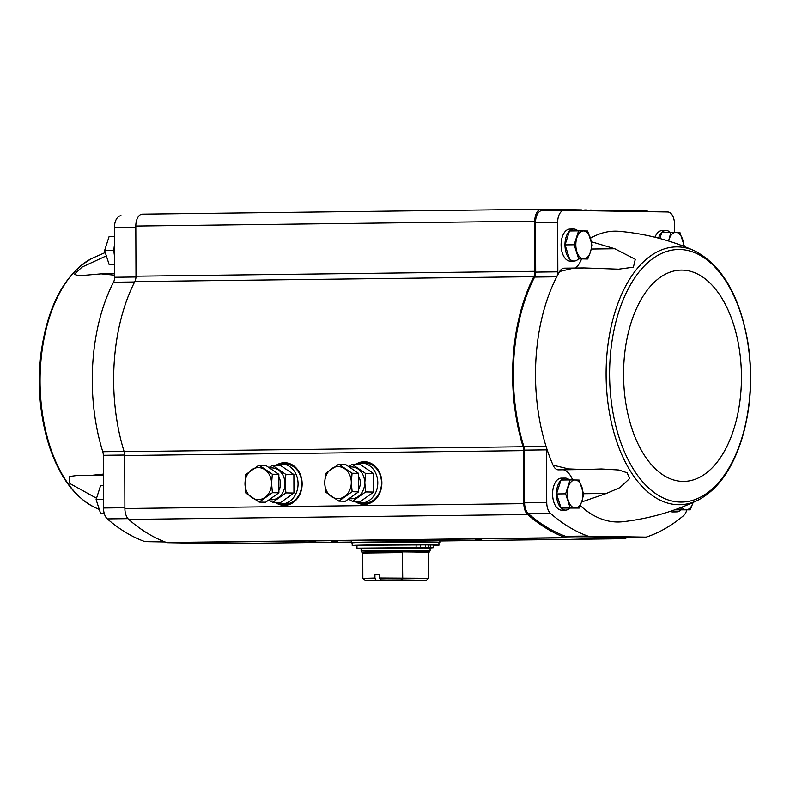 <?xml version="1.0" encoding="UTF-8"?>
<svg xmlns="http://www.w3.org/2000/svg" width="790" height="790" viewBox="0 0 790 790"><rect width="100%" height="100%" fill="white"/><g stroke="black" fill="none" stroke-linecap="round" stroke-linejoin="round"><path stroke-width="1.19" d="M591.453 241.77L614.798 248.761L635.288 259.318L633.402 267.208L618.55 269.193L583.988 267.948L571.693 268.6L559.646 271.523A12.008 6.695 -90.7 0 1 564.208 268.185L583.988 267.948M590.456 238.234A145.429 81.113 -90.7 0 1 619.429 231.332C645.608 233.692 670.601 240.17 694.41 250.756A128.918 71.9 89.3 0 0 606.108 374.677A128.918 71.9 89.3 0 0 697.471 500.435C673.929 511.604 649.104 518.694 622.984 521.696A145.429 81.113 -90.7 0 1 580.285 505.58M584.472 469.527L558.441 469.843A12.008 6.695 -90.7 0 1 553.049 465.152L568.543 468.924L584.472 469.527L601.358 468.974L618.886 470.001L627.132 472.785L629.591 478.562L619.903 487.637L606.414 493.454L581.628 501.996M553.049 465.152A145.429 81.113 -90.7 0 1 546.018 446.271A145.429 81.113 -90.7 0 1 556.762 276.806A145.429 81.113 -90.7 0 1 559.646 271.523M672.883 510.458A16.007 8.927 89.3 0 0 676.625 511.881L672.754 511.93A16.007 8.927 -90.7 0 1 670.285 511.337M560.989 480.063A16.007 8.927 89.3 0 0 556.466 493.957A16.007 8.927 89.3 0 0 561.088 508.01A16.007 8.927 89.3 0 0 565.591 510.113L561.71 510.162A16.007 8.927 -90.7 0 1 552.585 494.007A16.007 8.927 -90.7 0 1 561.325 478.138L565.196 478.098A16.007 8.927 89.3 0 0 561.028 480.024M563.497 469.783A24.678 13.766 -90.7 0 1 572.651 479.945M524.412 450.122A7.337 4.088 -90.7 0 0 523.879 446.538L546.018 446.271A7.337 4.088 -90.7 0 1 546.552 449.856L524.412 450.122L524.59 502.845A12.008 6.695 -90.7 0 0 528.431 513.727A276.174 154.03 -90.7 0 0 565.61 536.311A8.009 4.463 -90.7 0 0 566.47 536.469L623.606 537.378A8.009 4.463 -90.7 0 0 623.675 537.378A8.009 4.463 -90.7 0 0 623.745 537.378M686.787 509.876A12.008 6.695 -90.7 0 1 683.626 515.574A276.174 154.03 -90.7 0 1 646.605 536.973A8.009 4.463 -90.7 0 1 645.825 537.111A8.009 4.463 -90.7 0 1 645.756 537.111L588.609 536.203A8.009 4.463 -90.7 0 1 587.76 536.045A276.174 154.03 -90.7 0 1 550.581 513.461A12.008 6.695 -90.7 0 1 546.739 502.568L546.552 449.856M113.987 251.279L113.977 249.601M584.047 210.644A1.669 0.928 -90.7 0 1 584.788 209.942L586.802 209.972A1.669 0.928 -90.7 0 1 587.572 210.693M589.439 210.723A1.669 0.928 -90.7 0 1 590.179 210.031L592.204 210.061A1.669 0.928 -90.7 0 1 592.964 210.782M594.831 210.811A1.669 0.928 -90.7 0 1 595.581 210.11A1.669 0.928 -90.7 0 1 595.591 210.11L597.596 210.15A1.669 0.928 -90.7 0 1 598.356 210.871M600.232 210.9A1.669 0.928 -90.7 0 1 600.973 210.199L602.987 210.229A1.669 0.928 -90.7 0 1 603.758 210.95M165.051 541.95L145.36 541.634A8.009 4.463 -90.7 0 1 144.511 541.476A276.174 154.03 -90.7 0 1 107.331 518.892A12.008 6.695 -90.7 0 1 103.49 508L103.302 455.287L124.702 455.02M120.969 215.759L121.077 215.759A12.008 6.695 -90.7 0 0 120.969 215.759A12.008 6.695 -90.7 0 0 114.422 227.658L114.59 277.27A7.337 4.088 -90.7 0 1 113.513 282.237A145.429 81.113 -90.7 0 0 102.779 451.702A7.337 4.088 -90.7 0 1 103.302 455.287M541.219 209.251L142.467 214.139A12.008 6.695 -90.7 0 0 142.368 214.139A12.008 6.695 -90.7 0 0 135.811 226.039L135.989 276.204L534.949 271.316L534.771 221.151A12.008 6.695 -90.7 0 1 541.328 209.251A12.008 6.695 -90.7 0 1 541.427 209.251L581.41 209.883A1.669 0.928 -90.7 0 1 582.171 210.614M605.624 210.979A1.669 0.928 -90.7 0 1 606.374 210.288A1.669 0.928 -90.7 0 1 606.384 210.288L646.368 210.92A12.008 6.695 -90.7 0 1 648.639 211.671M135.989 276.204A8.009 4.463 -90.7 0 1 134.833 281.596A146.762 81.854 -90.7 0 0 124.139 451.633A8.009 4.463 -90.7 0 1 124.711 455.514L523.661 450.626A8.009 4.463 -90.7 0 0 523.099 446.745A146.762 81.854 -90.7 0 1 533.793 276.707A8.009 4.463 -90.7 0 0 534.949 271.316M276.865 464.787A21.35 17.716 90.9 0 1 284.775 462.693A21.35 17.716 90.9 0 1 302.145 483.816A21.35 17.716 90.9 0 1 284.094 505.373A21.35 17.716 90.9 0 1 276.253 503.033M356.586 463.809A21.35 17.716 90.9 0 1 364.496 461.716A21.35 17.716 90.9 0 1 381.876 482.838A21.35 17.716 90.9 0 1 363.815 504.405A21.35 17.716 90.9 0 1 355.984 502.055M628.04 537.328A277.507 154.781 -90.7 0 1 624.564 538.563A9.342 5.204 -90.7 0 1 623.656 538.711A9.342 5.204 -90.7 0 1 623.567 538.711L566.509 537.812A9.342 5.204 -90.7 0 1 565.521 537.625A277.507 154.781 -90.7 0 1 527.671 514.527A12.008 6.695 -90.7 0 1 523.849 503.655L523.661 450.626M224.775 543.599A9.342 5.204 -90.7 0 1 224.696 543.599A9.342 5.204 -90.7 0 1 224.617 543.599L167.559 542.7A9.342 5.204 -90.7 0 1 166.562 542.513A277.507 154.781 -90.7 0 1 128.721 519.415A12.008 6.695 -90.7 0 1 124.889 508.543L124.711 455.514M315.19 541.377L309.088 541.417L315.19 541.377M459.138 539.61L453.035 539.659L459.138 539.61M481.466 539.965L475.363 540.014L481.466 539.965M337.518 541.733L331.415 541.772L337.518 541.733M523.879 446.538A145.429 81.113 -90.7 0 1 534.623 277.083A7.337 4.088 -90.7 0 0 535.689 272.115L535.521 222.494A12.008 6.695 -90.7 0 1 542.068 210.594A12.008 6.695 -90.7 0 1 542.177 210.594L564.109 210.328M114.58 275.197L101.179 273.863L78.862 275.799L74.28 274.367L82.022 267.109L105.939 256.059M96.4 498.174L69.866 483.519L69.451 476.488L77.825 475.392L89.161 475.59L103.372 474.089M534.623 277.083L556.762 276.806A7.337 4.088 -90.7 0 0 557.839 271.839L557.671 222.227A12.008 6.695 -90.7 0 1 564.218 210.328A12.008 6.695 -90.7 0 1 564.327 210.328L667.767 211.967A12.008 6.695 -90.7 0 1 674.512 224.083L674.542 232.379M569.62 258.982A16.007 8.927 89.3 0 0 574.093 261.065L570.222 261.105A16.007 8.927 -90.7 0 1 561.098 244.959A16.007 8.927 -90.7 0 1 569.827 229.09L573.708 229.041A16.007 8.927 89.3 0 0 569.531 230.966M654.969 237.247A16.007 8.927 -90.7 0 1 662.119 230.561L665.99 230.512A16.007 8.927 89.3 0 0 661.823 232.438M581.48 259.09A24.678 13.766 -90.7 0 1 575.278 268.047M114.481 245.028A16.007 8.927 89.3 0 0 113.967 250.44A16.007 8.927 89.3 0 0 114.52 255.861M114.451 236.546L109.079 236.615L104.616 250.549L109.178 264.63L114.55 264.729M113.711 250.44L104.616 250.549M114.55 264.561L109.178 264.63M103.46 499.507L96.103 499.596L100.666 513.678L104.695 513.757M104.29 513.638L100.666 513.678M103.411 485.633L100.567 485.662L96.103 499.596M565.591 510.113A16.007 8.927 89.3 0 0 569.768 508.177M569.412 479.915A16.007 8.927 89.3 0 0 565.196 478.098M579.218 508.069L561.098 508.039L556.535 493.957L560.999 480.024L570.094 479.915L565.63 493.849L570.192 507.921L579.218 508.069L581.934 501.097L583.682 494.135L579.119 480.053L570.094 479.915M676.625 511.881A16.007 8.927 89.3 0 0 680.812 509.945M674.877 509.767L690.253 509.836L674.67 509.846M670.206 232.339A16.007 8.927 89.3 0 0 665.99 230.512M659.848 238.501L661.793 232.438A16.007 8.927 89.3 0 0 658.505 238.145M569.491 231.006A16.007 8.927 89.3 0 0 564.969 244.91A16.007 8.927 89.3 0 0 569.6 258.962L565.048 244.91L569.511 230.966L578.606 230.858L574.142 244.791L578.705 258.873L587.721 259.021L590.436 252.04L592.184 245.078L587.622 231.006L578.606 230.858M574.093 261.065A16.007 8.927 89.3 0 0 578.28 259.12M577.925 230.868A16.007 8.927 89.3 0 0 573.708 229.041M587.721 259.021L578.705 258.873M565.048 244.91L574.142 244.791M661.793 232.438L670.888 232.329L668.557 241.019M684.476 246.549L679.913 232.467L670.888 232.329M690.253 509.836L692.968 502.865A14.013 7.811 89.3 0 0 693.087 502.47M680.792 507.595L681.237 509.688M561.098 508.039L570.192 507.921M556.535 493.957L565.63 493.849M576.898 251.832A14.013 7.811 89.3 0 0 583.692 258.942A14.013 7.811 89.3 0 0 590.436 252.04A14.013 7.811 89.3 0 0 590.387 238.037A14.013 7.811 89.3 0 0 583.593 230.927A14.013 7.811 89.3 0 0 576.858 237.82A14.013 7.811 89.3 0 0 576.898 251.832M683.745 246.312A14.013 7.811 89.3 0 0 682.669 239.508A14.013 7.811 89.3 0 0 675.885 232.398A14.013 7.811 89.3 0 0 669.14 239.291A14.013 7.811 89.3 0 0 668.666 241.049M681.78 507.21A14.013 7.811 89.3 0 0 686.224 509.757A14.013 7.811 89.3 0 0 692.968 502.865M568.395 500.88A14.013 7.811 89.3 0 0 575.189 507.99A14.013 7.811 89.3 0 0 581.934 501.097A14.013 7.811 89.3 0 0 581.884 487.084A14.013 7.811 89.3 0 0 575.09 479.974A14.013 7.811 89.3 0 0 568.346 486.877A14.013 7.811 89.3 0 0 568.395 500.88M380.504 579.85L410.652 580.63L364.98 580.354L362.847 578.369L374.934 578.053L374.924 574.725L379.348 574.794M374.934 578.053L375.892 579.781M428.634 552.279L402.436 551.855L429.187 552.2L428.447 553.03L428.536 578.29L426.422 580.304L380.75 580.018L379.368 578.004L379.348 574.666L374.924 574.725M364.98 580.354L375.833 580.077M380.75 580.018L401.518 579.909L402.712 577.875L402.436 551.855M379.368 578.004L428.536 578.29M362.847 578.369L362.768 553.099L362.018 552.437L362.65 552.516M426.422 580.304L401.518 579.909M428.881 547.608A40.023 0.523 179.8 0 0 425.336 547.569L425.326 544.903A40.023 0.523 179.8 0 1 428.871 544.942L428.881 547.608L362.906 548.28M428.279 548.053L423.578 547.677M424.21 547.964L430.076 548.191L430.086 550.709L361.109 550.946L361.099 548.428L424.21 547.964M356.962 545.762A43.361 0.563 -0.2 0 1 352.222 545.525A43.361 0.563 -0.2 0 1 382.933 544.883A43.361 0.563 -0.2 0 1 431.567 544.932A43.361 0.563 -0.2 0 1 438.944 545.219A43.361 0.563 -0.2 0 1 433.621 545.515M429.562 548.112L433.621 547.717L433.216 545.021A40.023 0.523 179.8 0 0 430.659 544.972L428.871 544.991M425.336 547.569L356.971 548.191L356.962 545.515L362.403 545.248L425.326 544.903M352.222 545.525L352.212 542.858A43.361 0.563 -0.2 0 1 382.923 542.207A43.361 0.563 -0.2 0 1 431.557 542.266A43.361 0.563 -0.2 0 1 438.934 542.552L438.944 545.219M351.274 542.592L351.274 540.864A44.299 0.573 -0.2 0 1 382.646 540.202A44.299 0.573 -0.2 0 1 432.328 540.251A44.299 0.573 -0.2 0 1 439.862 540.548L439.823 542.434L438.934 542.651A44.023 0.573 -0.2 0 0 432.11 542.256A44.023 0.573 -0.2 0 0 379.111 542.236A44.023 0.573 -0.2 0 0 352.212 542.957L351.274 542.592A44.299 0.573 -0.2 0 1 382.656 541.93A44.299 0.573 -0.2 0 1 432.328 541.989A44.299 0.573 -0.2 0 1 439.862 542.286M433.621 547.717L433.226 547.697A40.023 0.523 179.8 0 0 430.669 547.638L423.578 547.727M430.669 547.638L430.659 544.972M356.971 548.191L361.188 548.398M429.898 547.746L427.301 547.737L429.898 547.746M422.907 547.638L420.31 547.628L422.907 547.638M274.792 502.361A20.017 16.61 -89.1 0 0 281.131 504A20.017 16.61 -89.1 0 0 298.067 483.786A20.017 16.61 -89.1 0 0 281.773 463.977A20.017 16.61 -89.1 0 0 275.374 465.409M281.131 504L284.854 504.06A20.017 16.61 -89.1 0 0 301.78 483.845A20.017 16.61 -89.1 0 0 285.496 464.036L281.773 463.977M259.15 502.114L265.647 502.223L278.9 492.812L278.84 474.326L265.519 465.251L259.021 465.142L272.343 474.227L271.572 483.45L272.412 492.713L259.15 502.114L245.828 493.039L244.999 483.776L245.769 474.553L259.021 465.142M278.84 474.326L272.343 474.227M278.9 492.812L272.412 492.713M264.887 469.675A16.007 13.292 90.9 0 1 271.572 483.45A16.007 13.292 90.9 0 1 264.986 497.404A16.007 13.292 90.9 0 1 251.694 497.562A16.007 13.292 90.9 0 1 244.999 483.776A16.007 13.292 90.9 0 1 251.595 469.833A16.007 13.292 90.9 0 1 264.887 469.675M269.716 468.115A15.928 13.223 90.9 0 1 285.002 483.668A15.928 13.223 90.9 0 1 269.439 499.527M278.85 477.348A10.675 8.858 90.9 0 1 280.638 483.727A10.675 8.858 90.9 0 1 278.89 490.136M268.728 500.04L272.668 502.331L285.921 492.921L285.091 483.668L285.862 474.444L272.54 465.359L268.886 467.542M272.54 465.359L280.569 465.488L293.89 474.563L293.949 493.049L280.697 502.46L272.668 502.331M293.949 493.049L285.921 492.921M293.89 474.563L285.862 474.444M354.512 501.383A20.017 16.61 -89.1 0 0 360.862 503.023A20.017 16.61 -89.1 0 0 377.788 482.809A20.017 16.61 -89.1 0 0 361.494 462.999A20.017 16.61 -89.1 0 0 355.105 464.431M360.862 503.023L364.585 503.082A20.017 16.61 -89.1 0 0 381.511 482.868A20.017 16.61 -89.1 0 0 365.217 463.059L361.494 462.999M338.88 501.137L345.368 501.245L358.63 491.834L358.561 473.348L345.24 464.273L338.752 464.165L352.063 473.25L351.303 482.483L352.133 491.736L338.88 501.137L325.559 492.061L324.729 482.809L325.49 473.575L338.752 464.165M358.561 473.348L352.063 473.25M358.63 491.834L352.133 491.736M344.608 468.697A16.007 13.292 90.9 0 1 351.303 482.483A16.007 13.292 90.9 0 1 344.707 496.426A16.007 13.292 90.9 0 1 331.415 496.584A16.007 13.292 90.9 0 1 324.729 482.809A16.007 13.292 90.9 0 1 331.326 468.855A16.007 13.292 90.9 0 1 344.608 468.697M349.447 467.137A15.928 13.223 90.9 0 1 364.723 482.69A15.928 13.223 90.9 0 1 349.17 498.549M358.571 476.37A10.675 8.858 90.9 0 1 360.359 482.749A10.675 8.858 90.9 0 1 358.621 489.158M348.449 499.063L352.389 501.354L365.651 491.953L364.822 482.69L365.582 473.467L352.261 464.382L348.617 466.564M352.261 464.382L360.289 464.51L373.611 473.595L373.68 492.071L360.418 501.482L352.389 501.354M373.68 492.071L365.651 491.953M373.611 473.595L365.582 473.467M592.5 210.15L595.561 210.11L592.5 210.15M603.284 210.328L606.355 210.288L603.284 210.318M124.139 451.633L523.099 446.745M124.889 508.543L523.849 503.655M128.721 519.415L527.671 514.527M166.562 542.513L565.521 537.625M167.559 542.7L566.509 537.812M224.617 543.599L351.274 542.049L224.696 543.599M623.656 538.711L439.862 540.972L623.567 538.711M135.811 226.039L534.771 221.151M134.833 281.596L533.793 276.707M364.081 504.405A21.35 17.716 90.9 0 1 357.189 502.46M357.811 463.444A21.35 17.716 90.9 0 1 364.753 461.716M372.06 502.104A20.945 17.38 90.9 0 1 359.183 502.894M359.815 463.078A20.945 17.38 90.9 0 1 372.663 464.273M284.351 505.383A21.35 17.716 90.9 0 1 277.458 503.437M278.08 464.411A21.35 17.716 90.9 0 1 285.032 462.693M292.33 503.082A20.945 17.38 90.9 0 1 279.463 503.862M280.094 464.056A20.945 17.38 90.9 0 1 292.932 465.251M102.779 451.702L124.079 451.436M103.49 508L124.889 507.743M107.331 518.892L127.96 518.635M144.511 541.476L163.263 541.239M145.36 541.634L163.678 541.407M114.422 227.658L135.821 227.392M114.59 277.27L135.969 277.014M113.513 282.237L134.636 281.981M98.809 509.224L95.59 507.812A128.918 71.9 -90.7 0 1 49.395 444.543A128.918 71.9 -90.7 0 1 92.529 258.132L105.05 252.622M546.739 502.568L524.59 502.845M550.581 513.461L528.431 513.727M587.76 536.045L565.61 536.311M588.609 536.203L566.47 536.469M645.756 537.111L623.606 537.378M557.671 222.227L535.521 222.494M557.839 271.839L535.689 272.115M609.604 374.677A126.291 70.438 89.3 0 0 715.661 485.712A126.291 70.438 89.3 0 0 714.891 266.99A126.291 70.438 89.3 0 0 609.604 374.677M623.567 374.825A105.663 58.934 89.3 0 0 712.294 467.729A105.663 58.934 89.3 0 0 711.662 284.736A105.663 58.934 89.3 0 0 623.567 374.825M606.414 493.454L583.603 493.74M614.798 248.761L591.305 249.048M362.768 553.099L402.624 552.615M362.018 552.437L385.55 551.736L429.187 552.2M361.86 552.25L385.451 551.38L429.701 551.657L430.086 550.709M420.369 547.569L420.359 544.903M416.103 547.579L416.093 544.912M433.226 547.697L433.216 545.021M142.368 214.139L541.328 209.251M95.59 507.812C75.445 498.095 60.129 477.911 49.632 447.259C39.925 417.357 37.081 385.698 41.129 352.291C48.072 304.594 65.205 273.212 92.529 258.132M89.161 475.59L103.372 475.422M101.179 273.863L114.58 273.696M645.825 537.111L623.675 537.378M564.218 210.328L542.068 210.594M697.471 500.435C717.369 490.235 732.192 469.675 741.929 438.776C750.905 408.637 752.969 376.929 748.11 343.63C739.993 296.122 722.1 265.163 694.41 250.756M361.504 551.894L361.109 550.946"/></g></svg>
